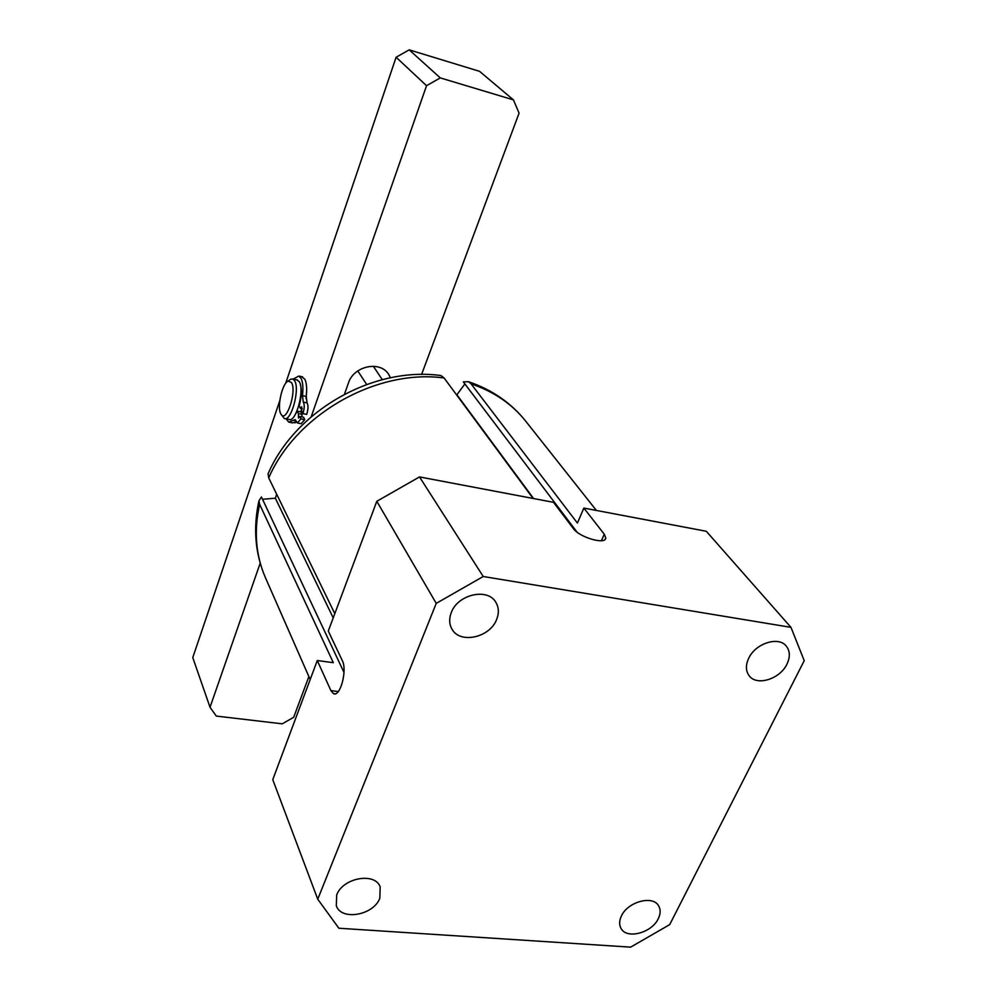 <?xml version="1.0" encoding="UTF-8"?>
<svg xmlns="http://www.w3.org/2000/svg" width="997" height="997" viewBox="0 0 997 997"><rect width="100%" height="100%" fill="white"/><g stroke="black" fill="none" stroke-linecap="round" stroke-linejoin="round"><path stroke-width="1.5" d="M786.945 664.152C780.015 679.082 756.848 686.335 749.246 675.854C745.681 671.081 745.494 665.223 748.71 658.269C755.414 643.389 778.52 635.936 786.272 646.081C790.098 650.979 790.322 656.998 786.945 664.152M658.294 918.686C651.814 932.955 626.602 939.598 621.019 928.381C619.062 924.817 619.199 920.68 621.418 915.969C627.749 901.687 652.96 894.932 658.656 905.887C660.774 909.576 660.65 913.838 658.294 918.686M379.845 898.172C373.651 915.346 341.198 921.091 336.301 905.7L336.687 894.994C342.681 877.784 375.059 871.901 380.181 886.919L379.845 898.172M496.618 619.498C489.888 637.731 459.742 644.249 451.903 628.995C449.161 624.072 448.962 618.576 451.305 612.519C457.76 594.349 487.67 587.557 495.808 602.25C498.886 607.385 499.161 613.13 496.618 619.498M268.779 472.217L268.056 473.799L268.716 477.875L334.805 613.641M439.141 375.321L440.886 375.533L444.101 377.975C376.542 368.691 296.059 414.44 268.716 477.875M533.607 498.55L456.9 394.75L464.876 383.932M577.026 532.111L463.343 381.901L468.565 381.714L471.07 383.857L577.413 523.076L583.856 508.071L706.3 531.276L790.97 627.35L483.221 576.503L436.237 603.384L376.804 501.292L419.513 476.927L553.509 502.326L573.312 528.522C579.419 537.508 606.126 545.135 605.752 537.844L604.269 534.193L583.856 508.071M790.97 627.35L804.23 660.687L669.697 924.618L630.627 947.15L338.855 928.232L317.744 899.207L436.237 603.384M317.744 899.207L272.767 779.654L317.283 660.525L333.322 662.693L259.644 504.332C253.761 530.79 255.681 555.242 265.426 577.662L310.179 679.555M419.513 476.927L483.221 576.503M338.257 691.569L330.917 690.634L333.409 693.576C340.089 697.701 347.554 670.308 342.32 660.662L328.3 631.064L376.804 501.292M330.917 690.634L317.283 660.525M533.071 498.45L444.101 377.975M344.002 672.477L261.438 496.955L258.921 500.918L259.644 504.332M276.692 494.263L275.346 498.213L262.535 499.273M333.222 617.891L275.346 498.213M357.773 370.934L366.659 384.456M306.665 389.977L306.091 398.675M302.465 412.671L301.966 413.867M296.52 421.968L294.663 422.878M421.594 374.448L519.076 113.16L513.43 99.874L440.275 77.903L426.542 85.692L311.201 416.796M260.192 563.193L210.018 707.259L216.287 716.07L282.238 723.834L293.691 717.279L308.871 676.589M426.542 85.692L396.108 57.253L285.653 383.371M279.796 400.644L192.77 657.571L210.018 707.259M513.43 99.874L479.532 71.323L409.194 49.85L440.275 77.903M390.45 377.763L388.643 374.349C380.181 360.316 353.686 365.911 348.452 382.973L344.451 394.239M396.108 57.253L409.194 49.85M291.498 382.524L288.133 381.116C282.176 383.184 276.792 407.412 280.83 413.88L280.93 414.054C286.002 424.261 297.131 391.31 291.498 382.524M288.943 380.518L290.75 379.159L292.869 379.034L294.614 380.754C300.234 389.117 291.012 422.441 284.232 418.441L280.93 414.054M285.105 418.615L288.906 419.363C295.71 423.376 304.957 390.101 299.287 381.726L296.707 379.845M300.608 411.848L301.929 408.62M301.381 412.658L301.879 411.462M293.106 379.084L298.863 376.056L301.156 378.511C302.889 382.275 303.325 387.995 302.477 395.672L303.287 402.127C304.646 404.583 304.521 408.409 302.914 413.605L301.742 411.188L301.705 406.751L300.359 408.296L299.2 405.904C301.555 397.155 301.941 390.051 300.346 384.58M294.065 416.434L297.28 411.175L298.427 413.581L302.178 414.328L301.692 416.846M298.427 413.581L298.464 418.005L299.81 416.472L303.574 417.232L304.746 419.65L301.156 423.725L297.767 423.052M299.81 416.472L300.969 418.902L297.393 422.977L295.174 419.625L288.744 422.155L286.064 418.802M300.969 418.902L304.746 419.65M301.617 376.629L304.895 379.296C306.627 383.06 307.076 388.78 306.241 396.445L307.051 402.888C308.422 405.343 308.297 409.169 306.69 414.366L302.914 413.605M296.445 421.793L292.457 422.89L289.778 422.354M300.359 408.296L302.241 408.683M297.28 411.175L301.032 411.923L302.178 414.328M468.565 381.714C492.057 389.765 511.075 402.875 525.618 421.058C511.972 403.935 493.789 391.534 471.07 383.857M601.415 540.71L604.269 534.193M373.314 366.235L382.275 379.645M293.529 420.273L296.109 420.784M302.477 395.672L306.241 396.445M303.287 402.127L307.051 402.888M268.056 473.799C295.361 410.452 373.177 366.223 440.886 375.533M525.618 421.058L596.393 510.452M265.426 577.662C255.132 553.809 252.964 528.223 258.921 500.918M335.067 693.787L333.409 693.576M605.117 539.302L605.752 537.844M296.47 421.843L295.498 422.591M288.133 381.116L290.75 379.159M297.53 380.007L292.869 379.034M298.863 376.056L302.59 376.841"/></g></svg>
